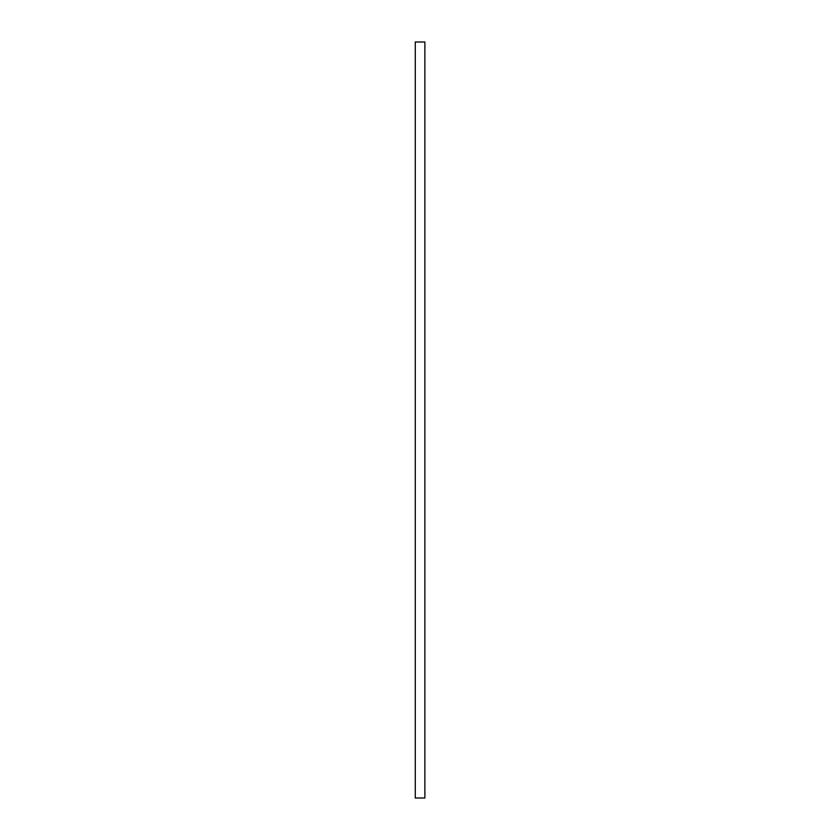 <?xml version="1.0" encoding="UTF-8"?>
<svg xmlns="http://www.w3.org/2000/svg" width="840" height="840" viewBox="0 0 840 840"><rect width="100%" height="100%" fill="white"/><g stroke="black" fill="none" stroke-linecap="round" stroke-linejoin="round"><path stroke-width="1.26" d="M424.872 798L415.275 798L415.275 42L424.872 42L424.872 798M415.275 798L415.275 42"/></g></svg>
